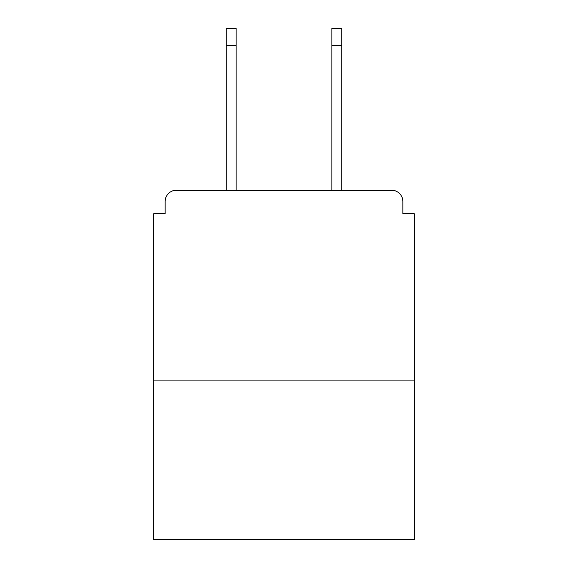 <?xml version="1.0" encoding="UTF-8"?>
<svg xmlns="http://www.w3.org/2000/svg" width="568" height="568" viewBox="0 0 568 568"><rect width="100%" height="100%" fill="white"/><g stroke="black" fill="none" stroke-linecap="round" stroke-linejoin="round"><path stroke-width="0.85" d="M402.875 213.738L402.875 201.583L402.875 213.738L414.271 213.738L414.271 539.6L153.729 539.6L153.729 213.738L165.125 213.738L165.125 201.583L165.125 213.738M414.271 380.084L153.729 380.084M402.875 201.583A11.396 11.396 0 0 0 391.48 190.195L176.52 190.195A11.396 11.396 0 0 0 165.125 201.583M391.48 190.195L343.249 190.195M224.75 190.195L176.52 190.195M236.146 45.49L226.27 45.49L226.27 28.4L236.146 28.4L236.146 190.195M226.27 45.49L226.27 190.195M341.73 28.4L341.73 45.49L331.854 45.49L331.854 28.4L341.73 28.4M331.854 190.195L331.854 45.49M341.73 190.195L341.73 45.49"/></g></svg>
